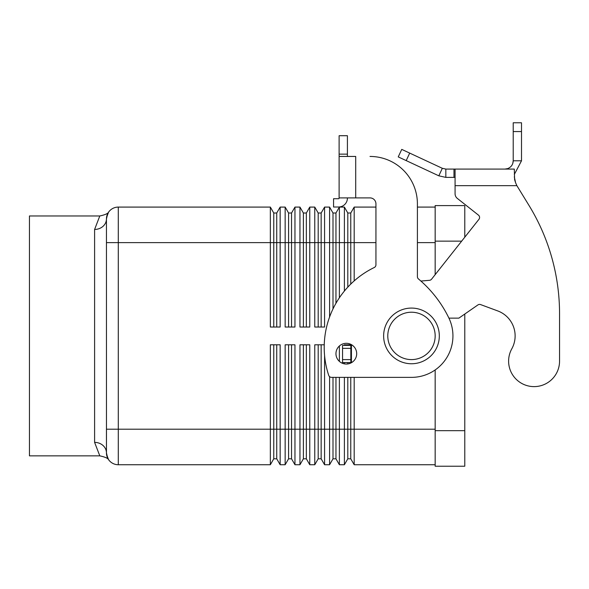 <?xml version="1.0" encoding="UTF-8"?>
<svg xmlns="http://www.w3.org/2000/svg" width="589" height="589" viewBox="0 0 589 589"><rect width="100%" height="100%" fill="white"/><g stroke="black" fill="none" stroke-linecap="round" stroke-linejoin="round"><path stroke-width="0.88" d="M439.313 335.914A27.838 27.838 0 0 1 411.475 363.752A27.838 27.838 0 0 1 383.638 335.914A27.838 27.838 0 0 1 411.475 308.076A27.838 27.838 0 0 1 439.313 335.914M346.325 364.046A10.366 10.366 0 0 0 356.691 353.68A10.366 10.366 0 0 0 346.325 343.313A10.366 10.366 0 0 0 335.958 353.68A10.366 10.366 0 0 0 346.325 364.046M329.582 317.015L329.582 207.085L324.576 207.085L324.576 327.028L314.769 327.028L314.769 207.085L309.762 207.085L309.762 327.028L299.963 327.028L299.963 207.085L294.956 207.085L294.956 327.028L285.157 327.028L285.157 207.085L280.15 207.085L280.15 327.028L270.351 327.028L270.351 207.085L118.293 207.085A11.846 11.846 0 0 0 106.447 218.931L106.447 242.624L106.447 218.931L107.728 213.454L108.553 212.173L106.513 217.709M273.767 327.028L273.767 242.624L106.447 242.624L106.462 453.53M106.521 454.237L108.545 459.641L107.787 458.47L106.447 452.889A11.846 11.846 0 0 0 109.915 461.268A11.846 11.846 0 0 1 106.447 452.889L106.447 429.197L118.293 429.197L118.293 207.085M109.915 210.56A11.846 11.846 0 0 0 106.447 218.931A11.846 10.514 0 0 1 106.447 218.99A11.846 10.514 0 0 1 94.601 229.445L99.799 215.972L29.45 215.972L29.45 455.849L99.799 455.849C105.173 457.012 108.126 458.345 108.663 459.84L107.787 458.47M94.601 229.445L94.601 442.376L99.799 455.849M276.734 327.028L276.734 242.624L273.767 242.624L273.767 213.012L270.351 207.085M280.15 207.085L276.734 213.012L273.767 213.012M288.581 327.028L288.581 242.624L276.734 242.624L276.734 213.012M291.54 327.028L291.54 242.624L288.581 242.624L288.581 213.012L285.157 207.085M294.956 207.085L291.54 213.012L288.581 213.012M303.387 327.028L303.387 242.624L291.54 242.624L291.54 213.012M306.346 327.028L306.346 242.624L303.387 242.624L303.387 213.012L299.963 207.085M309.762 207.085L306.346 213.012L303.387 213.012M318.193 327.028L318.193 242.624L306.346 242.624L306.346 213.012M321.152 327.028L321.152 242.624L318.193 242.624L318.193 213.012L314.769 207.085M324.576 207.085L321.152 213.012L318.193 213.012M332.999 308.901L332.999 242.624L321.152 242.624L321.152 213.012M335.958 303.276L335.958 242.624L332.999 242.624L332.999 213.012L329.582 207.085M344.388 291.062L344.388 207.085L339.382 207.085L335.958 213.012L332.999 213.012M339.382 207.085L339.382 297.776M347.804 287.13L347.804 242.624L335.958 242.624L335.958 213.012M350.764 284.082L350.764 242.624L347.804 242.624L347.804 213.012L344.388 207.085M375.937 207.085L354.188 207.085L350.764 213.012L347.804 213.012M354.188 207.085L354.188 280.887M375.937 242.624L350.764 242.624L350.764 213.012M435.168 207.085L417.402 207.085M273.767 344.793L273.767 429.197L270.351 429.197L270.351 344.793L280.15 344.793L280.15 464.736L276.734 458.809L273.767 458.809L270.351 464.736L270.351 429.197L118.293 429.197L118.293 464.736A11.846 11.846 0 0 1 106.447 452.889A11.846 11.846 0 0 0 109.915 461.268M276.734 344.793L276.734 458.809M291.54 344.793L291.54 458.809L288.581 458.809L285.157 464.736L285.157 429.197L273.767 429.197L273.767 458.809M288.581 344.793L288.581 429.197L285.157 429.197L285.157 344.793L294.956 344.793L294.956 464.736L291.54 458.809M306.346 344.793L306.346 458.809L303.387 458.809L299.963 464.736L299.963 429.197L288.581 429.197L288.581 458.809M303.387 344.793L303.387 429.197L299.963 429.197L299.963 344.793L309.762 344.793L309.762 464.736L306.346 458.809M321.152 344.793L321.152 458.809L318.193 458.809L314.769 464.736L314.769 429.197L303.387 429.197L303.387 458.809M318.193 344.793L318.193 429.197L314.769 429.197L314.769 344.793L324.252 344.793M324.576 355.454L324.576 464.736L321.152 458.809M335.958 377.372L335.958 458.809L332.999 458.809L329.582 464.736L329.582 429.197L318.193 429.197L318.193 458.809M332.999 377.372L332.999 429.197L329.582 429.197L329.582 376.651M339.382 345.986L339.382 361.374M339.382 377.372L339.382 464.736L335.958 458.809M350.764 377.372L350.764 458.809L347.804 458.809L344.388 464.736L344.388 429.197L332.999 429.197L332.999 458.809M347.804 377.372L347.804 429.197L344.388 429.197L344.388 377.372M344.388 363.862L344.388 362.566M344.388 345.39L344.388 344.793L351.662 344.793M354.188 377.372L354.188 464.736L350.764 458.809M344.388 464.736L339.382 464.736M329.582 464.736L324.576 464.736M314.769 464.736L309.762 464.736M299.963 464.736L294.956 464.736M285.157 464.736L280.15 464.736M347.804 344.793L347.804 345.39M347.804 362.566L347.804 363.936M350.764 344.793L350.764 345.39M350.764 362.566L350.764 363.045M435.168 429.197L347.804 429.197L347.804 458.809M435.168 464.736L354.188 464.736M94.601 442.376A11.846 10.514 180 0 1 106.447 452.823A11.846 10.514 180 0 1 106.447 452.889M435.168 369.936L435.168 466.216L464.78 466.216L464.78 314.033M464.78 237.205L464.78 205.605L435.168 205.605L435.168 274.643M270.351 464.736L118.293 464.736M347.414 197.904L347.414 198.132A8.887 8.887 0 0 1 338.528 207.011L333.565 207.011L333.565 198.721L338.528 198.721A0.589 0.589 0 0 0 339.117 198.132L338.999 198.486L339.117 198.132A0.589 0.589 0 0 1 338.528 198.721M355.704 197.904L355.704 156.446L339.117 156.446L339.117 197.904L370.017 197.904A5.919 5.919 0 0 1 375.937 203.831L375.937 264.836A2.96 2.96 0 0 1 374.273 267.502A88.843 88.843 0 0 0 328.706 375.34A88.843 88.843 0 0 1 374.273 267.502M417.402 203.831A47.385 47.385 0 0 0 370.017 156.446A47.385 47.385 0 0 1 417.402 203.831L417.402 276.683A2.96 2.96 0 0 0 418.455 278.95A118.455 118.455 0 0 1 448.744 317.743A41.458 41.458 0 0 1 411.475 377.372L331.519 377.372A2.96 2.96 0 0 1 328.706 375.34A2.96 2.96 0 0 0 331.519 377.372M418.455 278.95A118.455 118.455 0 0 1 448.744 317.743A41.458 41.458 0 0 1 411.475 377.372M339.117 156.446L339.117 135.713L347.414 135.713L347.414 156.446M345.625 203.477A8.887 8.887 0 0 1 338.528 207.011L336.525 207.011M559.55 361.145A25.467 25.467 0 0 1 556.369 373.478A25.467 25.467 0 0 0 559.55 361.145L559.55 313.76L559.55 361.145M445.836 169.08L445.836 177.377L438.827 175.824L398.245 156.895L401.75 149.385L442.332 168.307L445.836 169.08L514.307 169.08L514.609 179.697M511.797 348.813A26.652 26.652 0 0 0 497.705 310.911A26.652 26.652 0 0 1 511.797 348.813A25.467 25.467 0 0 0 521.751 383.432A25.467 25.467 0 0 0 556.369 373.478A25.467 25.467 0 0 1 521.751 383.432A25.467 25.467 0 0 1 511.797 348.813M455.076 169.08L455.076 185.668L516.884 185.668L529.01 205.458L516.884 185.668L515.611 182.804L514.307 176.825M478.467 215.132L457.322 198.405L478.467 215.132A2.96 2.96 0 0 1 478.953 219.292A2.96 2.96 0 0 0 478.467 215.132M507.828 168.557L507.733 168.594C511.2 167.143 513.026 164.545 513.218 160.79L512.783 163.447M507.733 168.594L504.928 169.08L507.733 168.594L507.902 169.08M514.624 179.741L515.611 182.796M521.508 160.79L513.218 160.79L513.218 122.784L521.508 122.784L521.508 160.79L514.307 174.469M438.827 175.824L442.332 168.307M455.076 177.377L445.836 177.377M455.076 185.668L455.076 193.759A5.919 5.919 0 0 0 457.322 198.405A5.919 5.919 0 0 1 455.076 193.759M478.953 219.292L431.568 279.193A2.96 2.96 0 0 1 429.506 280.305L420.899 281.056M352.251 345.176L350.838 345.39L350.838 362.566L351.662 362.566M448.936 318.141L458.86 318.141L477.9 304.94A2.96 2.96 0 0 1 480.617 304.594L497.705 310.911M559.55 313.76A207.299 207.299 0 0 0 529.01 205.458A207.299 207.299 0 0 1 559.55 313.76M350.838 345.39L342.548 345.39L342.548 362.566L350.838 362.566M435.168 335.914A23.693 23.693 0 0 1 411.475 359.599A23.693 23.693 0 0 1 387.783 335.914A23.693 23.693 0 0 1 411.475 312.222A23.693 23.693 0 0 1 435.168 335.914M435.168 242.624L417.402 242.624M461.666 241.144L435.168 241.144M464.78 430.677L435.168 430.677M339.117 154.141L347.414 154.141M453.979 169.08L453.979 177.377M513.218 131.568L521.508 131.568M351.434 345.39L351.434 362.566M350.838 348.349L342.548 348.349M350.838 359.599L342.548 359.599M409.708 153.088L406.204 160.606M106.447 218.99L106.469 218.18M99.799 215.972C105.173 214.808 108.126 213.483 108.663 211.981L107.728 213.454M108.553 212.173L109.046 211.532M106.44 452.823L106.484 453.766M109.046 460.289L108.545 459.641"/></g></svg>
